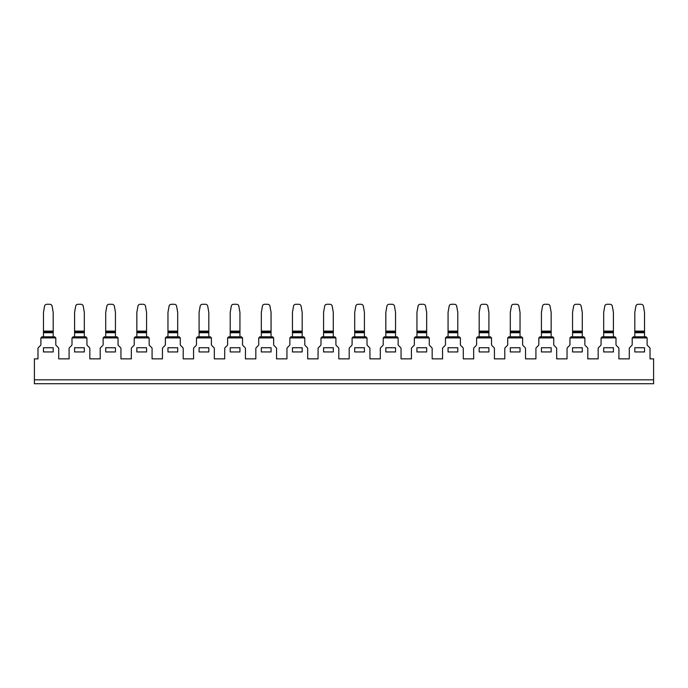 <?xml version="1.0" encoding="UTF-8"?>
<svg xmlns="http://www.w3.org/2000/svg" width="688" height="688" viewBox="0 0 688 688"><rect width="100%" height="100%" fill="white"/><g stroke="black" fill="none" stroke-linecap="round" stroke-linejoin="round"><path stroke-width="1.03" d="M653.6 379.828L653.6 358.861L650.031 358.861L650.031 348.704A1.617 1.617 0 0 0 649.558 347.56L647.589 345.591A1.617 1.617 0 0 1 647.116 344.447L647.116 337.911L632.203 337.911L632.203 344.447A1.617 1.617 0 0 1 631.73 345.591L629.761 347.56A1.617 1.617 0 0 0 629.288 348.704L629.288 358.861L618.908 358.861L618.908 348.704A1.617 1.617 0 0 0 618.435 347.56L616.465 345.591A1.617 1.617 0 0 1 615.992 344.447L615.992 337.911L601.08 337.911L601.08 344.447A1.617 1.617 0 0 1 600.607 345.591L598.637 347.56A1.617 1.617 0 0 0 598.164 348.704L598.164 358.861L587.793 358.861L587.793 348.704A1.617 1.617 0 0 0 587.311 347.56L585.35 345.591A1.617 1.617 0 0 1 584.869 344.447L584.869 337.911L569.956 337.911L569.956 344.447A1.617 1.617 0 0 1 569.483 345.591L567.514 347.56A1.617 1.617 0 0 0 567.041 348.704L567.041 358.861L556.669 358.861L556.669 348.704A1.617 1.617 0 0 0 556.196 347.56L554.227 345.591A1.617 1.617 0 0 1 553.754 344.447L553.754 337.911L538.833 337.911L538.833 344.447A1.617 1.617 0 0 1 538.36 345.591L536.391 347.56A1.617 1.617 0 0 0 535.918 348.704L535.918 358.861L525.546 358.861L525.546 348.704A1.617 1.617 0 0 0 525.073 347.56L523.104 345.591A1.617 1.617 0 0 1 522.631 344.447L522.631 337.911L507.718 337.911L507.718 344.447A1.617 1.617 0 0 1 507.237 345.591L505.276 347.56A1.617 1.617 0 0 0 504.794 348.704L504.794 358.861L494.423 358.861L494.423 348.704A1.617 1.617 0 0 0 493.95 347.56L491.98 345.591A1.617 1.617 0 0 1 491.507 344.447L491.507 337.911L476.595 337.911L476.595 344.447A1.617 1.617 0 0 1 476.122 345.591L474.152 347.56A1.617 1.617 0 0 0 473.679 348.704L473.679 358.861L463.299 358.861L463.299 348.704A1.617 1.617 0 0 0 462.826 347.56L460.857 345.591A1.617 1.617 0 0 1 460.384 344.447L460.384 337.911L445.471 337.911L445.471 344.447A1.617 1.617 0 0 1 444.998 345.591L443.029 347.56A1.617 1.617 0 0 0 442.556 348.704L442.556 358.861L432.176 358.861L432.176 348.704A1.617 1.617 0 0 0 431.703 347.56L429.733 345.591A1.617 1.617 0 0 1 429.26 344.447L429.26 337.911L414.348 337.911L414.348 344.447A1.617 1.617 0 0 1 413.875 345.591L411.906 347.56A1.617 1.617 0 0 0 411.433 348.704L411.433 358.861L401.061 358.861L401.061 348.704A1.617 1.617 0 0 0 400.579 347.56L398.61 345.591A1.617 1.617 0 0 1 398.137 344.447L398.137 337.911L383.225 337.911L383.225 344.447A1.617 1.617 0 0 1 382.752 345.591L380.782 347.56A1.617 1.617 0 0 0 380.309 348.704L380.309 358.861L369.938 358.861L369.938 348.704A1.617 1.617 0 0 0 369.465 347.56L367.495 345.591A1.617 1.617 0 0 1 367.014 344.447L367.014 337.911L352.101 337.911L352.101 344.447A1.617 1.617 0 0 1 351.628 345.591L349.659 347.56A1.617 1.617 0 0 0 349.186 348.704L349.186 358.861L338.814 358.861L338.814 348.704A1.617 1.617 0 0 0 338.341 347.56L336.372 345.591A1.617 1.617 0 0 1 335.899 344.447L335.899 337.911L320.986 337.911L320.986 344.447A1.617 1.617 0 0 1 320.505 345.591L318.535 347.56A1.617 1.617 0 0 0 318.062 348.704L318.062 358.861L307.691 358.861L307.691 348.704A1.617 1.617 0 0 0 307.218 347.56L305.248 345.591A1.617 1.617 0 0 1 304.775 344.447L304.775 337.911L289.863 337.911L289.863 344.447A1.617 1.617 0 0 1 289.39 345.591L287.421 347.56A1.617 1.617 0 0 0 286.939 348.704L286.939 358.861L276.567 358.861L276.567 348.704A1.617 1.617 0 0 0 276.094 347.56L274.125 345.591A1.617 1.617 0 0 1 273.652 344.447L273.652 337.911L258.74 337.911L258.74 344.447A1.617 1.617 0 0 1 258.267 345.591L256.297 347.56A1.617 1.617 0 0 0 255.824 348.704L255.824 358.861L245.444 358.861L245.444 348.704A1.617 1.617 0 0 0 244.971 347.56L243.002 345.591A1.617 1.617 0 0 1 242.529 344.447L242.529 337.911L227.616 337.911L227.616 344.447A1.617 1.617 0 0 1 227.143 345.591L225.174 347.56A1.617 1.617 0 0 0 224.701 348.704L224.701 358.861L214.321 358.861L214.321 348.704A1.617 1.617 0 0 0 213.848 347.56L211.878 345.591A1.617 1.617 0 0 1 211.405 344.447L211.405 337.911L196.493 337.911L196.493 344.447A1.617 1.617 0 0 1 196.02 345.591L194.05 347.56A1.617 1.617 0 0 0 193.577 348.704L193.577 358.861L183.206 358.861L183.206 348.704A1.617 1.617 0 0 0 182.724 347.56L180.763 345.591A1.617 1.617 0 0 1 180.282 344.447L180.282 337.911L165.369 337.911L165.369 344.447A1.617 1.617 0 0 1 164.896 345.591L162.927 347.56A1.617 1.617 0 0 0 162.454 348.704L162.454 358.861L152.082 358.861L152.082 348.704A1.617 1.617 0 0 0 151.609 347.56L149.64 345.591A1.617 1.617 0 0 1 149.167 344.447L149.167 337.911L134.246 337.911L134.246 344.447A1.617 1.617 0 0 1 133.773 345.591L131.804 347.56A1.617 1.617 0 0 0 131.331 348.704L131.331 358.861L120.959 358.861L120.959 348.704A1.617 1.617 0 0 0 120.486 347.56L118.517 345.591A1.617 1.617 0 0 1 118.044 344.447L118.044 337.911L103.131 337.911L103.131 344.447A1.617 1.617 0 0 1 102.65 345.591L100.689 347.56A1.617 1.617 0 0 0 100.207 348.704L100.207 358.861L89.836 358.861L89.836 348.704A1.617 1.617 0 0 0 89.363 347.56L87.393 345.591A1.617 1.617 0 0 1 86.92 344.447L86.92 337.911L72.008 337.911L72.008 344.447A1.617 1.617 0 0 1 71.535 345.591L69.565 347.56A1.617 1.617 0 0 0 69.092 348.704L69.092 358.861L58.712 358.861L58.712 348.704A1.617 1.617 0 0 0 58.239 347.56L56.27 345.591A1.617 1.617 0 0 1 55.797 344.447L55.797 337.911L40.884 337.911L40.884 344.447A1.617 1.617 0 0 1 40.411 345.591L38.442 347.56A1.617 1.617 0 0 0 37.969 348.704L37.969 358.861L34.4 358.861L34.4 383.715L653.6 383.715L653.6 379.828L34.4 379.828M74.596 347.732L84.323 347.732L84.323 351.946L74.596 351.946L74.596 347.732M136.843 347.732L146.57 347.732L146.57 351.946L136.843 351.946L136.843 347.732M199.09 347.732L208.817 347.732L208.817 351.946L199.09 351.946L199.09 347.732M261.328 347.732L271.055 347.732L271.055 351.946L261.328 351.946L261.328 347.732M323.575 347.732L333.302 347.732L333.302 351.946L323.575 351.946L323.575 347.732M354.698 347.732L364.425 347.732L364.425 351.946L354.698 351.946L354.698 347.732M416.945 347.732L426.672 347.732L426.672 351.946L416.945 351.946L416.945 347.732M479.183 347.732L488.91 347.732L488.91 351.946L479.183 351.946L479.183 347.732M634.8 347.732L644.527 347.732L644.527 351.946L634.8 351.946L634.8 347.732M603.677 347.732L613.404 347.732L613.404 351.946L603.677 351.946L603.677 347.732M572.554 347.732L582.28 347.732L582.28 351.946L572.554 351.946L572.554 347.732M541.43 347.732L551.157 347.732L551.157 351.946L541.43 351.946L541.43 347.732M510.307 347.732L520.033 347.732L520.033 351.946L510.307 351.946L510.307 347.732M448.069 347.732L457.787 347.732L457.787 351.946L448.069 351.946L448.069 347.732M385.822 347.732L395.548 347.732L395.548 351.946L385.822 351.946L385.822 347.732M292.452 347.732L302.178 347.732L302.178 351.946L292.452 351.946L292.452 347.732M230.213 347.732L239.931 347.732L239.931 351.946L230.213 351.946L230.213 347.732M167.967 347.732L177.693 347.732L177.693 351.946L167.967 351.946L167.967 347.732M105.72 347.732L115.446 347.732L115.446 351.946L105.72 351.946L105.72 347.732M43.473 347.732L53.2 347.732L53.2 351.946L43.473 351.946L43.473 347.732M582.28 336.785L582.28 312.386L581.179 306.16A2.27 2.27 0 0 0 578.943 304.285L575.89 304.285A2.27 2.27 0 0 0 573.654 306.16L572.554 312.386L572.554 336.785M572.554 331.917L582.28 331.917M584.869 337.911L583.734 336.785L571.092 336.785L569.956 337.911M613.404 336.785L613.404 312.386L612.303 306.16A2.27 2.27 0 0 0 610.067 304.285L607.005 304.285A2.27 2.27 0 0 0 604.769 306.16L603.677 312.386L603.677 336.785M603.677 331.917L613.404 331.917M615.992 337.911L614.857 336.785L602.215 336.785L601.08 337.911M634.8 331.109L634.8 312.386L635.893 306.16A2.27 2.27 0 0 1 638.129 304.285L641.19 304.285A2.27 2.27 0 0 1 643.426 306.16L644.527 312.386L644.527 331.109L634.8 331.109L634.8 331.917L644.527 331.917L644.527 331.109M644.527 336.785L644.527 331.917M634.8 331.917L634.8 336.785M647.116 337.911L645.98 336.785L633.338 336.785L632.203 337.911M551.157 336.785L551.157 312.386L550.056 306.16A2.27 2.27 0 0 0 547.82 304.285L544.767 304.285A2.27 2.27 0 0 0 542.531 306.16L541.43 312.386L541.43 336.785M541.43 331.917L551.157 331.917M553.754 337.911L552.619 336.785L539.968 336.785L538.833 337.911M520.033 336.785L520.033 312.386L518.933 306.16A2.27 2.27 0 0 0 516.705 304.285L513.644 304.285A2.27 2.27 0 0 0 511.408 306.16L510.307 312.386L510.307 336.785M510.307 331.917L520.033 331.917M522.631 337.911L521.495 336.785L508.853 336.785L507.718 337.911M488.91 336.785L488.91 312.386L487.818 306.16A2.27 2.27 0 0 0 485.582 304.285L482.52 304.285A2.27 2.27 0 0 0 480.284 306.16L479.183 312.386L479.183 336.785M479.183 331.917L488.91 331.917M491.507 337.911L490.372 336.785L477.73 336.785L476.595 337.911M457.787 336.785L457.787 312.386L456.694 306.16A2.27 2.27 0 0 0 454.458 304.285L451.397 304.285A2.27 2.27 0 0 0 449.161 306.16L448.069 312.386L448.069 336.785M448.069 331.917L457.787 331.917M460.384 337.911L459.249 336.785L446.607 336.785L445.471 337.911M426.672 336.785L426.672 312.386L425.571 306.16A2.27 2.27 0 0 0 423.335 304.285L420.273 304.285A2.27 2.27 0 0 0 418.037 306.16L416.945 312.386L416.945 336.785M416.945 331.917L426.672 331.917M429.26 337.911L428.125 336.785L415.483 336.785L414.348 337.911M395.548 336.785L395.548 312.386L394.448 306.16A2.27 2.27 0 0 0 392.212 304.285L389.15 304.285A2.27 2.27 0 0 0 386.923 306.16L385.822 312.386L385.822 336.785M385.822 331.917L395.548 331.917M398.137 337.911L397.002 336.785L384.36 336.785L383.225 337.911M364.425 336.785L364.425 312.386L363.324 306.16A2.27 2.27 0 0 0 361.088 304.285L358.035 304.285A2.27 2.27 0 0 0 355.799 306.16L354.698 312.386L354.698 336.785M354.698 331.917L364.425 331.917M367.014 337.911L365.887 336.785L353.236 336.785L352.101 337.911M333.302 336.785L333.302 312.386L332.201 306.16A2.27 2.27 0 0 0 329.965 304.285L326.912 304.285A2.27 2.27 0 0 0 324.676 306.16L323.575 312.386L323.575 336.785M323.575 331.917L333.302 331.917M335.899 337.911L334.764 336.785L322.113 336.785L320.986 337.911M302.178 336.785L302.178 312.386L301.077 306.16A2.27 2.27 0 0 0 298.85 304.285L295.788 304.285A2.27 2.27 0 0 0 293.552 306.16L292.452 312.386L292.452 336.785M292.452 331.917L302.178 331.917M304.775 337.911L303.64 336.785L290.998 336.785L289.863 337.911M271.055 336.785L271.055 312.386L269.963 306.16A2.27 2.27 0 0 0 267.727 304.285L264.665 304.285A2.27 2.27 0 0 0 262.429 306.16L261.328 312.386L261.328 336.785M261.328 331.917L271.055 331.917M273.652 337.911L272.517 336.785L259.875 336.785L258.74 337.911M239.931 336.785L239.931 312.386L238.839 306.16A2.27 2.27 0 0 0 236.603 304.285L233.542 304.285A2.27 2.27 0 0 0 231.306 306.16L230.213 312.386L230.213 336.785M230.213 331.917L239.931 331.917M242.529 337.911L241.393 336.785L228.751 336.785L227.616 337.911M208.817 336.785L208.817 312.386L207.716 306.16A2.27 2.27 0 0 0 205.48 304.285L202.418 304.285A2.27 2.27 0 0 0 200.182 306.16L199.09 312.386L199.09 336.785M199.09 331.917L208.817 331.917M211.405 337.911L210.27 336.785L197.628 336.785L196.493 337.911M177.693 336.785L177.693 312.386L176.592 306.16A2.27 2.27 0 0 0 174.356 304.285L171.295 304.285A2.27 2.27 0 0 0 169.067 306.16L167.967 312.386L167.967 336.785M167.967 331.917L177.693 331.917M180.282 337.911L179.147 336.785L166.505 336.785L165.369 337.911M146.57 336.785L146.57 312.386L145.469 306.16A2.27 2.27 0 0 0 143.233 304.285L140.18 304.285A2.27 2.27 0 0 0 137.944 306.16L136.843 312.386L136.843 336.785M136.843 331.917L146.57 331.917M149.167 337.911L148.032 336.785L135.381 336.785L134.246 337.911M115.446 336.785L115.446 312.386L114.346 306.16A2.27 2.27 0 0 0 112.11 304.285L109.057 304.285A2.27 2.27 0 0 0 106.821 306.16L105.72 312.386L105.72 336.785M105.72 331.917L115.446 331.917M118.044 337.911L116.908 336.785L104.266 336.785L103.131 337.911M84.323 336.785L84.323 312.386L83.231 306.16A2.27 2.27 0 0 0 80.995 304.285L77.933 304.285A2.27 2.27 0 0 0 75.697 306.16L74.596 312.386L74.596 336.785M74.596 331.917L84.323 331.917M86.92 337.911L85.785 336.785L73.143 336.785L72.008 337.911M53.2 336.785L53.2 312.386L52.107 306.16A2.27 2.27 0 0 0 49.871 304.285L46.81 304.285A2.27 2.27 0 0 0 44.574 306.16L43.473 312.386L43.473 336.785M43.473 331.917L53.2 331.917M55.797 337.911L54.662 336.785L42.02 336.785L40.884 337.911M582.28 331.109L572.554 331.109M582.28 332.725L572.554 332.725M613.404 331.109L603.677 331.109M613.404 332.725L603.677 332.725M644.527 332.725L634.8 332.725M551.157 331.109L541.43 331.109M551.157 332.725L541.43 332.725M520.033 331.109L510.307 331.109M520.033 332.725L510.307 332.725M488.91 331.109L479.183 331.109M488.91 332.725L479.183 332.725M457.787 331.109L448.069 331.109M457.787 332.725L448.069 332.725M426.672 331.109L416.945 331.109M426.672 332.725L416.945 332.725M395.548 331.109L385.822 331.109M395.548 332.725L385.822 332.725M364.425 331.109L354.698 331.109M364.425 332.725L354.698 332.725M333.302 331.109L323.575 331.109M333.302 332.725L323.575 332.725M302.178 331.109L292.452 331.109M302.178 332.725L292.452 332.725M271.055 331.109L261.328 331.109M271.055 332.725L261.328 332.725M239.931 331.109L230.213 331.109M239.931 332.725L230.213 332.725M208.817 331.109L199.09 331.109M208.817 332.725L199.09 332.725M177.693 331.109L167.967 331.109M177.693 332.725L167.967 332.725M146.57 331.109L136.843 331.109M146.57 332.725L136.843 332.725M115.446 331.109L105.72 331.109M115.446 332.725L105.72 332.725M84.323 331.109L74.596 331.109M84.323 332.725L74.596 332.725M53.2 331.109L43.473 331.109M53.2 332.725L43.473 332.725"/></g></svg>

